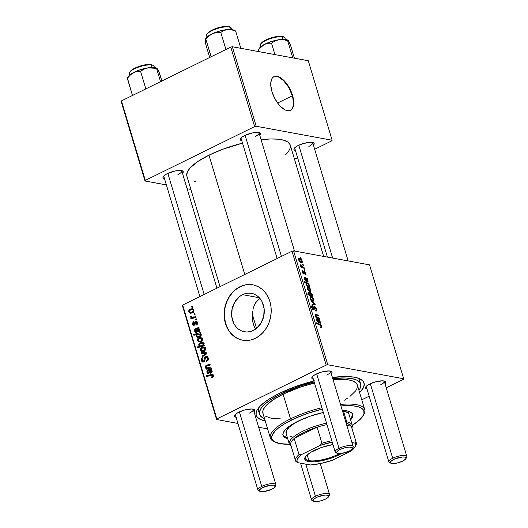 <?xml version="1.0" encoding="UTF-8"?>
<svg xmlns="http://www.w3.org/2000/svg" width="528" height="528" viewBox="0 0 528 528"><rect width="100%" height="100%" fill="white"/><g stroke="black" fill="none" stroke-linecap="round" stroke-linejoin="round"><path stroke-width="0.79" d="M253.295 330.462A19.549 16.223 100.4 0 1 244.385 331.782A19.549 16.223 100.4 0 1 231.614 314.978A19.549 16.223 100.4 0 1 242.557 294.657L259.327 297.752L242.557 294.657L245.672 293.522L248.873 293.113L252.041 293.456L255.044 294.532L257.776 296.294L260.132 298.69L262.02 301.613L264.112 308.596L263.743 316.186L260.971 323.222L256.205 328.634L253.295 330.462L250.18 331.597L246.979 332.006L243.817 331.663L240.808 330.587L238.075 328.825L235.719 326.429L233.838 323.506L231.739 316.523L232.109 308.933L234.887 301.897L239.646 296.485L242.557 294.657A19.549 16.223 100.4 0 1 251.467 293.337A19.549 16.223 100.4 0 1 264.244 310.141A19.549 16.223 100.4 0 1 253.295 330.462M252.575 315.117A19.549 16.223 -79.6 0 0 255.671 329.03L254.074 326.04L252.82 321.862L252.635 312.411L252.575 315.117L256.549 328.357L252.575 315.117M252.76 311.091L252.635 312.411L252.76 311.091M253.209 308.53L252.952 309.797L253.209 308.53M254.423 304.953L253.546 307.289L255.611 302.808L254.423 304.953M257.11 300.907L255.611 302.808L258.892 299.317L257.11 300.907M260.027 298.558L258.892 299.317L260.027 298.558M252.905 284.843A28.156 23.371 -79.6 0 0 240.194 286.777L239.936 286.724A28.156 23.371 100.4 0 1 252.773 284.823A28.156 23.371 100.4 0 1 271.174 309.025A28.156 23.371 100.4 0 1 255.407 338.296L259.598 335.669L263.327 332.145L266.455 327.868L268.864 323.004L270.455 317.737L271.174 312.266L270.989 306.808L269.907 301.567L267.967 296.743L265.254 292.532L261.862 289.087L257.921 286.539L253.592 284.988L249.031 284.5L244.418 285.087L239.936 286.724L235.745 289.357L232.016 292.882L228.881 297.152L226.479 302.023L224.882 307.289L224.162 312.761L224.354 318.219L225.436 323.459L227.37 328.277L230.089 332.495L233.482 335.94L237.415 338.488L241.751 340.032L246.305 340.527L250.919 339.94L255.407 338.296A28.156 23.371 100.4 0 1 242.57 340.204A28.156 23.371 100.4 0 1 224.169 316.001A28.156 23.371 100.4 0 1 239.936 286.724L240.194 286.777A28.156 23.371 -79.6 0 0 224.42 315.975A28.156 23.371 -79.6 0 0 242.708 340.23M241.791 140.705A10.56 3.095 -16.7 0 1 240.478 138.626A10.56 3.095 -16.7 0 1 244.583 135.584L241.837 137.234L240.385 138.798L240.458 140.032L242.035 140.758M164.525 178.748A10.56 3.095 -16.7 0 1 163.205 176.669A10.56 3.095 -16.7 0 1 167.31 173.626L164.564 175.276L163.112 176.84L163.185 178.075L164.769 178.801M295.462 150.592A10.56 3.095 -16.7 0 1 294.149 148.52A10.56 3.095 -16.7 0 1 298.254 145.471L295.502 147.127L294.056 148.685L294.129 149.926L295.706 150.645M236.082 417.265A10.56 3.095 -16.7 0 1 234.762 415.186A10.56 3.095 -16.7 0 1 238.874 412.144L236.122 413.794L234.67 415.358L234.742 416.592L236.326 417.311M313.355 379.223A10.56 3.095 -16.7 0 1 312.035 377.144A10.56 3.095 -16.7 0 1 316.14 374.101L313.394 375.751L311.942 377.315L312.015 378.55L313.599 379.269M367.019 389.11A10.56 3.095 -16.7 0 1 365.706 387.037A10.56 3.095 -16.7 0 1 369.811 383.988L367.066 385.638L365.614 387.202L365.686 388.443L367.264 389.162M259.459 490.987A9.385 2.752 -16.7 0 1 257.915 490.037L235.349 414.83A9.385 2.752 -16.7 0 1 235.323 414.493M336.732 452.945A9.385 2.752 -16.7 0 1 335.188 451.994L312.622 376.787A9.385 2.752 -16.7 0 1 312.596 376.451M390.403 462.832A9.385 2.752 -16.7 0 1 388.859 461.888L366.293 386.681A9.385 2.752 -16.7 0 1 366.26 386.338M259.565 414.302A52.793 15.47 -16.7 0 1 281.173 393.796L280.837 392.667L281.173 393.796L270.316 399.986L264.944 404.105L261.301 408.032L259.532 411.616L259.71 414.718L261.829 417.226L264.535 418.612A52.793 15.47 -16.7 0 1 259.565 414.302L258.601 411.081A52.793 15.47 -16.7 0 1 258.779 407.669A52.793 15.47 163.3 0 0 259.38 412.599M265.234 420.948A56.318 16.507 -16.7 0 1 257.341 409.688A56.318 16.507 -16.7 0 1 279.246 393.439L271.161 397.822L264.574 402.25L259.743 406.567L256.846 410.593L255.994 414.176L257.228 417.179L260.489 419.496L265.663 421.027M242.524 143.141A53.968 15.82 163.3 0 0 208.976 155.159L244.774 274.481L208.976 155.159L197.875 161.489L190.285 167.739L187.506 171.593L186.694 175.032L187.037 176.55M323.664 256.423L290.268 145.108A53.968 15.82 163.3 0 0 261.083 139.669L270.765 138.956L278.091 139.201L283.892 140.27L287.951 142.118L290.116 144.685L290.301 147.86L288.499 151.523L285.767 154.612M294.736 148.163A9.385 2.752 -16.7 0 1 294.703 147.82M163.792 176.312A9.385 2.752 -16.7 0 1 163.766 175.976M241.065 138.27A9.385 2.752 -16.7 0 1 241.032 137.933M292.241 95.825L277.616 103.026L292.241 95.825M290.341 110.425A18.77 8.91 63.8 0 0 292.169 95.575L292.538 95.39A18.77 8.91 -116.2 0 1 290.532 110.339A18.77 8.91 -116.2 0 1 271.946 91.595L270.752 85.166L270.811 82.368L272.23 78.144L273.537 76.89L275.174 76.263L277.081 76.303L279.193 77.002L283.675 80.256L287.938 85.523L289.78 88.671L292.538 95.39L293.726 101.825L293.667 104.623L292.248 108.841L290.948 110.101L289.304 110.722L287.397 110.682L285.292 109.982L280.81 106.735L278.606 104.306L274.699 98.32L271.946 91.595A18.77 8.91 -116.2 0 1 273.946 76.652A18.77 8.91 -116.2 0 1 292.538 95.39L292.169 95.575A18.77 8.91 63.8 0 0 273.768 76.751M182.411 305.62L216.572 419.503L237.937 423.443L216.572 419.503L216.856 418.928L182.688 305.045L292.017 251.216L326.185 365.105L216.856 418.928L326.185 365.105L327.756 364.769L403.696 378.761L369.527 264.871L293.588 250.879L327.756 364.769L403.696 378.761L403.412 379.335L386.225 387.796L403.412 379.335L403.696 378.761L369.527 264.871L293.588 250.879L292.017 251.216L293.588 250.879L327.756 364.769L326.185 365.105L292.017 251.216L182.688 305.045L216.856 418.928L216.572 419.503L182.411 305.62L182.688 305.045L182.411 305.62M258.68 427.264L267.623 428.914L258.68 427.264M369.151 396.205L361.786 399.828L369.151 396.205M302.782 270.659L302.227 270.937L302.782 270.659L302.326 272.257L303.745 274.065L304.385 272.217L303.785 272.514L304.623 272.105L305.435 273.227L304.953 274.197L305.303 275.002C306.002 275.081 306.181 274.527 305.857 273.339L305.62 275.002L304.953 274.197L305.507 273.524L304.742 272.144L304.174 273.907L303.343 273.887L302.234 271.92L302.59 270.653L303.244 273.174L303.706 273.227L304.273 271.306L305.857 273.339L304.352 271.319L303.442 273.273L302.742 272.369L302.782 270.659L302.438 270.699M304.689 277.451L304.267 277.655L304.689 277.451L304.352 279.015L305.976 281.305L305.804 280.54L305.316 280.777L305.804 280.54L304.781 279.16L304.451 279.319L304.973 278.256L305.395 278.441L307.58 282.064L308.108 280.843L307.685 281.054L308.108 280.843L306.913 279.332L307.56 279.2L307.316 278.395L306.319 278.883L307.316 278.395L307.56 279.2L307.171 279.206L308.18 281.134L307.751 282.077L306.59 281.292L305.29 278.381L304.676 278.639L305.804 280.54L305.976 281.305L305.356 280.817L304.214 278.401L304.603 277.438L307.316 278.395L304.425 277.477M308.081 287.14C307.276 286.955 307.006 287.483 307.263 288.71C308.029 290.479 308.972 291.43 310.088 291.568C310.86 291.707 311.111 291.166 310.84 289.951C310.088 288.229 309.164 287.291 308.081 287.14L307.184 287.582L308.081 287.14L308.807 287.397L310.616 289.37L310.972 290.71L310.325 291.588L308.953 291.08L307.791 289.872L307.131 287.938L307.421 287.219L308.081 287.14L307.487 287.186M321.242 327.763L321.776 326.41L321.295 326.647L321.776 326.41L321.75 327.677L320.813 327.624L320.522 326.825L321.295 326.588L320.872 325.585L316.622 323.591L316.384 322.799L320.984 325.01L321.776 326.41L319.961 324.337L316.384 322.799L316.622 323.591L320.08 325.076L321.235 326.264L320.932 326.971L320.522 326.825L320.813 327.624L321.664 327.736M309.5 292.017L308.563 292.479L309.5 292.017C308.755 291.793 308.464 292.215 308.629 293.271L309.421 294.637L308.682 294.994L309.421 294.637L307.705 293.885L307.943 294.677L312.833 296.782L311.975 295.799L311.315 296.129L311.975 295.799L312.833 296.782L307.943 294.677L307.705 293.885L309.421 294.637L308.537 292.776L308.722 292.149L309.388 291.997L311.533 293.344L312.299 295.416L311.975 295.799L312.233 294.604L309.5 292.017L308.86 292.05M310.913 300.696L314.932 303.785L315.223 304.742L312.167 304.887L311.936 304.102L314.536 304.062L311.164 301.541L310.913 300.696L311.164 301.541L314.536 304.062L311.936 304.102L312.167 304.887L315.223 304.742L314.932 303.785L314.47 304.016L314.932 303.785L310.913 300.696M314.523 306.412L313.711 307.666L313.645 308.926L312.754 309.428L313.335 309.144L312.305 307.732L311.876 307.936L312.794 306.464L312.517 305.672L311.652 306.095L312.418 305.646C311.626 305.6 311.408 306.253 311.771 307.606L313.599 309.929L314.312 309.23L313.19 309.778L314.312 309.23L314.358 308.345L313.678 308.682L314.358 308.345L314.47 307.329L313.711 307.705L314.8 307.204L316.015 308.867L316.048 310.193L315.44 310.273L315.731 311.065L316.417 311.018L316.556 309.012L314.523 306.412L313.797 306.775L314.959 306.577L316.556 309.012L316.767 310.398L316.285 311.065L315.731 311.065L315.44 310.273L316.114 310.101L316.12 309.263L314.978 307.263L314.47 307.329L313.988 309.883L313.071 309.705L312.081 308.425L311.777 305.864L312.517 305.672L312.794 306.464L312.286 306.583L312.233 307.454L313.335 309.144L313.81 306.735L314.523 306.412L314.068 306.451M300.326 257.116L301.257 258.199L300.564 257.915L300.326 257.116L300.564 257.915L301.257 258.199L300.326 257.116M310.952 296.71C310.147 296.531 309.877 297.053 310.134 298.28C310.9 300.049 311.843 301.006 312.959 301.138C313.731 301.277 313.982 300.742 313.711 299.521C312.959 297.805 312.041 296.868 310.952 296.71L310.055 297.152L310.952 296.71L311.678 296.967L313.487 298.94L313.843 300.287L313.196 301.165L311.824 300.65L310.662 299.449L310.002 297.508L310.292 296.795L310.952 296.71L310.358 296.756M317.057 318.668L316.635 318.879L317.057 318.668L316.714 320.232L318.344 322.522L318.166 321.757L317.684 321.994L318.166 321.757L317.15 320.377L316.82 320.536L317.341 319.473L317.764 319.658L319.948 323.281L320.47 322.06L320.047 322.271L320.47 322.06L319.282 320.549L319.922 320.417L319.684 319.612L318.688 320.1L319.684 319.612L319.922 320.417L319.539 320.423L320.575 322.621L320.12 323.294L318.952 322.509L317.651 319.598L317.044 319.856L318.166 321.757L318.344 322.522L317.717 322.034L316.576 319.618L316.965 318.661L319.684 319.612L316.793 318.701M315.612 314.048L315.104 314.299L315.612 314.048L315.163 315.051L316.259 316.787L315.803 317.011L316.259 316.787L315.665 316.536L315.902 317.328L319.453 318.853L319.216 318.061L317.566 317.354L316.82 317.717L317.566 317.354L319.216 318.061L319.453 318.853L315.902 317.328L315.665 316.536L316.259 316.787L315.203 315.176L315.335 314.054L318.364 315.229L318.602 316.021L315.724 314.853L316.015 316.14L317.051 317.097L315.645 315.374L315.863 314.846L318.602 316.021L318.364 315.229L315.275 314.081M308.873 283.582L309.111 284.374L308.616 284.156L309.573 286.374L309.052 286.803L307.93 286.539L306.148 284.79L306.095 283.107L304.227 282.275L303.989 281.483L308.873 283.582L303.989 281.483L304.227 282.275L306.095 283.107L305.917 284.236L308.629 286.777L309.289 286.737L309.527 285.582L308.616 284.156L309.111 284.374L308.873 283.582L308.035 283.998L308.873 283.582M299.435 258.324C298.637 258.146 298.36 258.667 298.617 259.895C299.383 261.664 300.326 262.621 301.448 262.753C302.214 262.898 302.465 262.357 302.194 261.136C301.442 259.42 300.524 258.482 299.435 258.324L298.538 258.766L299.435 258.324L300.161 258.581L301.97 260.555L302.326 261.901L301.679 262.779L300.307 262.264L299.145 261.063L298.485 259.123L298.782 258.41L299.435 258.324L298.841 258.37M302.491 264.343L303.191 264.647L303.428 265.426L302.735 265.148L302.491 264.343L302.735 265.148L303.428 265.426L303.191 264.647L302.663 264.904L303.191 264.647L302.491 264.343M302.663 267.023L304.095 267.656L304.333 268.448L300.782 266.924L300.544 266.132L301.277 266.455L300.122 264.541L301.409 266.264L302.663 267.023L300.122 264.541L301.277 266.455L300.544 266.132L300.782 266.924L304.333 268.448L304.095 267.656L303.349 268.026L304.095 267.656L302.663 267.023L301.891 267.399L302.663 267.023M304.075 269.617L304.775 269.92L305.006 270.699L304.313 270.422L304.075 269.617L304.313 270.422L305.006 270.699L304.775 269.92L304.24 270.178L304.775 269.92L304.075 269.617M196.423 318.912L195.439 319.183L195.677 319.981L196.654 319.691L196.423 318.912L195.439 319.183L195.677 319.981L196.654 319.691L196.423 318.912M194.839 313.639L193.855 313.909L194.099 314.708L195.076 314.417L194.839 313.639L193.855 313.909L194.099 314.708L195.076 314.417L194.839 313.639M194 324.476L194.951 324.647L193.103 323.974L193.723 322.483L193.406 321.743L192.502 324.225L193.347 324.383L192.502 324.225L193.545 325.334L194.337 325.202L195.895 321.862L197.617 322.661L196.924 322.529L196.086 324.232L197.168 324.43L196.086 324.232L196.403 324.971L197.366 324.166L197.472 322.106L196.218 320.971L195.004 321.658L194.192 324.364L193.453 324.456L193.103 323.974L193.723 322.483L193.406 321.743L192.383 323.506L192.977 325.043L194.337 325.202L195.089 324.383L195.532 322.225L196.231 321.79L196.99 322.826L196.086 324.232L196.489 324.931C197.498 324.37 197.848 323.486 197.525 322.278L196.35 320.991L195.611 321.103L194.872 321.922L194.363 324.205L193.651 324.529L194.885 324.753M200.759 333.366L200.521 332.574L193.651 334.495L193.888 335.287L196.508 334.594L196.046 335.564L196.363 336.699L197.221 337.247L198.726 337.26L200.33 336.534L201.155 335.498L201.122 334.323L200.059 333.551L200.759 333.366L200.521 332.574L193.651 334.495L193.888 335.287L196.508 334.594L196.099 336.204L197.426 337.293L199.716 336.904L201.201 334.521L200.059 333.551L200.759 333.366M203.485 361.165L204.468 361.35L202.178 360.327L203.075 358.235L202.627 357.548C201.478 358.235 201.076 359.278 201.412 360.67L202.415 360.855L201.412 360.67L202.732 362.109L203.762 361.931L204.917 360.347L205.405 357.766L205.913 357.284L208.349 358.439L207.458 358.274L207.319 359.951L208.151 360.103L207.319 359.951L206.633 360.525L207.682 360.716L206.422 360.617L207.557 360.829L206.422 360.617L206.732 361.363C208.131 360.703 208.633 359.568 208.23 357.951L207.22 356.539L205.326 356.697L204.455 357.799L203.947 360.69L203.062 361.264L202.085 359.74L203.075 358.235L202.772 357.482L202.27 357.773L201.452 358.835L201.307 360.228L202.006 361.733L203.029 362.135L204.501 361.304L205.63 357.476L206.659 357.238L207.458 358.274L207.425 359.766L206.422 360.617L206.732 361.363L208.184 360.037L208.23 357.951L206.719 356.354L205.616 356.532L204.25 358.908L203.98 360.591L202.976 361.258L204.336 361.508M205.385 348.46L203.815 347.081L201.062 347.893L200.231 349.826L201.472 351.549L204.23 351.153L205.471 349.312L205.385 348.46L203.861 347.094L201.736 347.457C200.587 347.985 200.112 348.916 200.317 350.249L201.828 351.641L204.059 351.245C205.174 350.698 205.61 349.767 205.385 348.46M210.863 367.052L207.464 367.897L206.006 366.98L206.402 366.089L210.25 365.013L210.012 364.221L206.144 365.303L205.28 366.498L205.57 367.462L206.705 368.214L205.867 368.452L206.105 369.244L211.101 367.844L210.863 367.052L207.016 367.864L206.006 366.98L206.402 366.089L210.25 365.013L210.012 364.221L206.144 365.303L205.346 367.019L206.705 368.214L205.867 368.452L206.105 369.244L211.101 367.844L210.863 367.052M212.48 377.593L213.556 376.022L213.299 374.979L212.48 374.299L206.045 375.811L206.283 376.603L212.243 375.144L212.725 376.035L211.55 377.071L211.867 377.81L212.48 377.593L213.451 375.349L212.375 374.279L206.045 375.811L206.283 376.603L212.091 375.104L212.678 375.672L211.55 377.071L211.867 377.81L212.48 377.593M208.811 372.781L207.511 371.983L207.913 370.643L208.507 370.478L209.332 370.63L208.507 370.478L209.075 371.719L209.9 371.87L209.075 371.719L210.335 373.21L211.207 373.065L212.144 370.999L211.009 369.778L211.57 369.409L211.332 368.603L207.484 369.943L206.818 371.877L207.544 373.276L208.963 373.606L208.811 372.781L208.012 372.682L207.431 371.606L207.629 370.867L208.507 370.478L209.86 373.006L210.863 373.19L211.886 372.511L212.21 371.303L211.009 369.778L211.57 369.409L211.332 368.603L207.616 369.871L206.897 372.2L208.25 373.593L208.963 373.606L208.811 372.781L208.309 372.788M204.27 345.081L203.366 345.325L203.98 344.025L203.247 342.698L200.759 342.593L199.643 343.174L198.779 344.447L198.964 345.589L199.775 346.243L197.373 346.903L197.611 347.695L204.481 345.767L204.27 345.081L203.366 345.325L203.907 343.543L202.541 342.421L200.264 342.797L198.812 345.239L199.775 346.243L197.373 346.903L197.611 347.695L204.481 345.767L204.27 345.081M206.58 352.777L201.122 352.612L201.373 353.456L205.966 353.503L202.138 356.017L202.376 356.803L206.87 353.734L206.58 352.777L201.122 352.612L201.373 353.456L205.966 353.503L202.138 356.017L202.376 356.803L206.87 353.734L206.58 352.777M202.508 338.89L200.944 337.511L198.191 338.316L197.353 340.25L198.601 341.979L201.359 341.583L202.6 339.742L202.508 338.89L200.99 337.517L198.865 337.887C197.716 338.415 197.241 339.346 197.439 340.679L198.957 342.071L201.188 341.675C202.297 341.121 202.739 340.197 202.508 338.89M196.449 331.564L195.142 330.759L195.551 329.426L196.139 329.254L196.97 329.413L196.139 329.254L196.706 330.502L197.531 330.653L196.706 330.502L197.967 331.993L198.838 331.848L199.782 329.782L198.64 328.561L199.208 328.192L198.964 327.386L195.248 328.654L194.41 330.33L194.832 331.657L195.664 332.323L196.601 332.389L196.449 331.564L195.221 330.977L195.472 329.465L196.139 329.254L197.228 331.538L198.145 332.013L199.525 331.294L199.822 329.934L198.64 328.561L199.208 328.192L198.964 327.386L195.248 328.654L194.535 330.983L195.881 332.376L196.601 332.389L196.449 331.564L195.947 331.571L196.469 331.67M193.868 310.075L192.298 308.695L189.545 309.507L188.714 311.441L189.955 313.163L192.72 312.767L193.961 310.926L193.868 310.075L192.344 308.708L190.219 309.071C189.07 309.599 188.595 310.53 188.8 311.863L190.318 313.262L192.548 312.86C193.657 312.312 194.093 311.381 193.868 310.075M195.743 316.648L192.344 317.42L191.36 317.13L191.189 316.351L190.357 316.404L190.318 316.873L191.783 317.764L190.747 318.047L190.984 318.839L195.98 317.44L195.743 316.648L191.968 317.394L191.189 316.351L190.357 316.404L190.344 317.018L191.783 317.764L190.747 318.047L190.984 318.839L195.98 317.44L195.743 316.648M192.667 306.405L191.69 306.682L191.928 307.481L192.905 307.19L192.667 306.405L191.69 306.682L191.928 307.481L192.905 307.19L192.667 306.405M359.918 382.437A52.793 15.47 163.3 0 0 357.707 377.989A52.793 15.47 -16.7 0 1 359.733 380.741L360.697 383.948A52.793 15.47 -16.7 0 1 358.928 390.291L360.089 388.39L360.888 385.031L359.733 382.213L356.677 380.041L351.826 378.609L345.378 377.962L332.752 378.569A52.793 15.47 -16.7 0 1 360.703 383.962M121.163 101.482L145.015 180.985L166.373 184.925L145.015 180.985L145.299 180.411L121.447 100.907L230.776 47.084L254.628 126.588L145.299 180.411L254.628 126.588L256.199 126.251L332.132 140.243L308.279 60.74L232.346 46.748L256.199 126.251L332.132 140.243L331.855 140.818L314.668 149.279L331.855 140.818L332.132 140.243L308.279 60.74L232.346 46.748L230.776 47.084L232.346 46.748L256.199 126.251L254.628 126.588L230.776 47.084L121.447 100.907L145.299 180.411L145.015 180.985L121.163 101.482L121.447 100.907L121.163 101.482M187.123 188.747L190.879 189.44L187.123 188.747M297.594 157.687L294.499 159.212L297.594 157.687M313.447 145.2L314.041 144.395L313.969 143.154L311.098 142.303L303.864 143.372L298.254 145.471A10.56 3.095 -16.7 0 1 313.401 142.745A10.56 3.095 -16.7 0 1 313.447 145.2M182.503 173.356L183.097 172.544L183.025 171.31L180.154 170.458L174.907 171.032L167.31 173.626A10.56 3.095 -16.7 0 1 182.457 170.894A10.56 3.095 -16.7 0 1 182.503 173.356M259.776 135.313L260.37 134.501L260.297 133.267L257.426 132.416L252.179 132.99L244.583 135.584A10.56 3.095 -16.7 0 1 259.73 132.851A10.56 3.095 -16.7 0 1 259.776 135.313M242.728 143.088L222.618 149.305L208.976 155.159A53.968 15.82 163.3 0 0 186.886 176.128L220.044 286.651M193.261 180.965L195.954 181.599M278.824 77.187L283.305 80.441L287.569 85.701L289.41 88.849L292.169 95.575L292.974 98.894L293.297 104.808L292.796 107.177M291.878 109.025L290.578 110.286M258.878 132.581A9.385 2.752 -16.7 0 1 259.043 132.878A9.385 2.752 -16.7 0 1 255.202 136.521A9.385 2.752 163.3 0 0 258.878 132.581M181.612 170.623A9.385 2.752 -16.7 0 1 181.771 170.92A9.385 2.752 -16.7 0 1 177.929 174.57A9.385 2.752 163.3 0 0 181.612 170.623M312.55 142.468A9.385 2.752 -16.7 0 1 312.715 142.771A9.385 2.752 -16.7 0 1 308.873 146.414A9.385 2.752 163.3 0 0 312.55 142.468M385.004 383.717L385.598 382.906L385.526 381.671L382.655 380.82L375.421 381.889L369.811 383.988A10.56 3.095 -16.7 0 1 384.958 381.262A10.56 3.095 -16.7 0 1 385.004 383.717M331.333 373.824L331.927 373.019L331.855 371.785L328.984 370.933L321.75 371.996L316.14 374.101A10.56 3.095 -16.7 0 1 331.287 371.369A10.56 3.095 -16.7 0 1 331.333 373.824M254.06 411.866L254.654 411.061L254.582 409.827L251.711 408.976L244.477 410.038L238.874 412.144A10.56 3.095 -16.7 0 1 254.014 409.411A10.56 3.095 -16.7 0 1 254.06 411.866M359.627 392.627L363.422 387.677L364.274 384.087L363.04 381.084L359.779 378.767L354.605 377.236L347.728 376.55L332.409 377.428A56.318 16.507 -16.7 0 1 360.023 378.88A56.318 16.507 -16.7 0 1 359.627 392.627M314.47 380.84L293.482 387.328L279.246 393.439A56.318 16.507 -16.7 0 1 313.883 380.985M384.107 380.985A9.385 2.752 -16.7 0 1 384.272 381.282A9.385 2.752 -16.7 0 1 380.431 384.932A9.385 2.752 163.3 0 0 384.107 380.985M330.442 371.092A9.385 2.752 -16.7 0 1 330.601 371.395A9.385 2.752 -16.7 0 1 326.759 375.038A9.385 2.752 163.3 0 0 330.442 371.092M253.169 409.134A9.385 2.752 -16.7 0 1 253.328 409.438A9.385 2.752 -16.7 0 1 249.487 413.081A9.385 2.752 163.3 0 0 253.169 409.134M244.675 285.133L240.194 286.777L236.003 289.403M232.274 292.928L229.139 297.205L226.736 302.069L225.139 307.336L224.42 312.807M224.611 318.265L225.694 323.506L227.627 328.33M230.347 332.541L233.739 335.986L237.673 338.534L242.009 340.078M212.916 377.322L211.55 377.071L212.916 377.322M213.187 377.058L212.137 376.867L213.187 377.058M213.543 375.83L212.678 375.672L213.543 375.83M207.9 376.154L206.045 375.811L207.9 376.154M212.546 375.184L213.299 374.979L212.546 375.184M213.18 374.788L211.081 374.405L213.18 374.788M207.669 372.346L206.897 372.2L207.669 372.346M209.53 370.22L207.616 369.871L209.53 370.22M210.19 370.346L211.101 370.042L208.527 369.567L211.372 369.983L210.415 370.247M211.332 369.58L209.781 369.296L211.332 369.58M211.49 369.138L210.731 368.999L211.49 369.138M210.969 372.28L210.085 372.141L209.134 370.319L210.844 370.273L211.537 371.415L210.969 372.28L209.134 370.319L210.5 370.161L212.19 371.177L211.484 371.045L210.969 372.28L211.926 372.458L210.481 372.365L211.807 372.61M207.722 368.788L205.867 368.452L207.722 368.788M208.553 368.557L206.705 368.214L208.553 368.557M208.811 368.485L208.276 368.095M206.072 367.151L205.346 367.019L206.072 367.151M207.926 365.633L206.144 365.303L207.926 365.633M208.89 365.376L206.989 365.026L208.89 365.376M210.395 368.042L208.547 367.699L210.395 368.042M209.015 368.089L208.652 367.646M208.144 367.937L208.864 368.511M199.221 347.239L197.373 346.903L199.221 347.239M201.597 346.579L199.775 346.243L201.597 346.579M202.349 346.718L201.386 345.715M199.551 345.378L198.812 345.239L199.551 345.378M202.811 343.286L200.264 342.797L202.838 343.273L203.584 342.982M204.402 345.517L203.366 345.325L204.402 345.517M203.333 343.061L202.679 343.358M201.538 346.058L202.052 346.553M203.841 343.781L204.224 343.715M202.211 345.569L201.26 345.84L203.049 346.17L200.303 345.86L199.478 345.206L200.508 343.576L202.554 343.24L203.98 344.018L203.339 343.9L202.389 345.49L204.257 345.833L202.389 345.49L204.013 345.899L200.125 345.814L199.531 345.338L199.511 344.533L200.884 343.418L202.798 343.312L203.32 344.546L202.211 345.569M203.32 351.536L203.003 351.034M201.128 350.401L200.317 350.249L201.128 350.401M204.158 348.011L201.736 347.457L204.937 347.675M205.339 347.576L204.138 348.025M202.99 351.014L203.504 351.714M203.755 350.5L201.894 350.83L200.911 349.991L201.967 348.236L203.808 347.945L205.465 348.869L204.791 348.744L203.755 350.5L204.831 350.698L201.788 350.81L200.996 350.203L200.99 349.147L202.349 348.077L204.27 348.11L204.818 349.312L203.755 350.5M203.234 356.222L202.138 356.017L203.234 356.222M205.682 354.539L204.62 354.347L205.682 354.539M206.851 353.668L205.966 353.503L206.851 353.668M203.815 353.503L203.696 353.087L201.122 352.612L206.699 353.179L203.696 353.087L203.815 353.503M205.913 357.284L206.494 357.192M204.791 360.743L203.98 360.591L204.791 360.743M205.115 359.066L204.25 358.908L205.115 359.066M207.682 356.915L205.616 356.532L207.682 356.915M207.9 357.172L207.385 357.634M204.052 361.35L204.323 361.904M200.449 341.966L200.132 341.464M198.257 340.831L197.439 340.679L198.257 340.831M201.287 338.441L198.865 337.887L202.066 338.105M202.468 338.006L201.267 338.448M200.119 341.444L200.633 342.144M200.884 340.93L199.023 341.26L198.04 340.421L199.096 338.666L200.937 338.375L202.594 339.293L201.92 339.174L200.884 340.93L201.96 341.128L198.554 341.088L198.119 339.57L199.478 338.507L201.399 338.534L201.947 339.742L200.884 340.93M198.964 337.201L198.686 336.725M197.155 336.402L196.099 336.204L197.155 336.402M197.069 334.699L196.508 334.594L197.069 334.699M195.551 334.844L193.651 334.495L195.551 334.844M199.835 333.96L200.567 333.755L199.835 333.96M198.673 336.679L199.122 337.359M199.333 336.191L197.465 336.501L196.673 335.867L197.611 334.33L201.043 334.184L199.683 333.934L201.241 334.686L200.534 334.554L200.422 335.313L201.168 335.452L200.422 335.313L199.531 336.098L200.62 336.296L199.333 336.191L200.501 336.402L197.353 336.475L196.706 335.247L197.861 334.217L199.94 334L200.541 335.042L199.333 336.191M195.301 331.122L194.535 330.983L195.301 331.122M197.162 329.003L195.248 328.654L197.162 329.003M197.822 329.129L198.733 328.825L196.159 328.35L199.01 328.766L198.046 329.03M198.964 328.363L197.419 328.079L198.964 328.363M199.122 327.921L198.363 327.782L199.122 327.921M198.601 331.063L197.716 330.924L196.772 329.102L198.475 329.056L199.168 330.191L198.601 331.063L196.772 329.102L198.132 328.944L199.822 329.954L199.115 329.828L198.601 331.063L199.558 331.241L198.112 331.148L199.439 331.393M195.895 321.862L197.432 322.007M195.103 324.344L194.357 324.205L195.103 324.344M195.274 323.486L194.588 323.354L195.274 323.486M195.644 322.06L194.872 321.922L195.644 322.06M197.043 321.367L195.611 321.103L197.043 321.367M191.803 313.157L191.486 312.649M189.618 312.015L188.8 311.863L189.618 312.015M192.641 309.626L190.219 309.071L193.42 309.289M193.822 309.19L192.621 309.639M191.473 312.629L191.987 313.328M192.238 312.114L190.377 312.444L189.394 311.606L190.456 309.857L192.291 309.56L193.954 310.484L193.274 310.358L192.238 312.114L193.314 312.312L190.278 312.424L189.479 311.817L189.473 310.761L190.832 309.692L192.753 309.725L193.301 310.926L192.238 312.114M194.984 314.12L193.855 313.909L194.984 314.12M192.595 318.391L190.747 318.047L192.595 318.391M193.618 318.1L191.783 317.764L193.618 318.1L192.951 317.572M191.393 317.711L191.783 317.764M191.512 317.236L190.344 317.018L191.512 317.236M191.136 316.549L190.357 316.404L191.136 316.549M193.763 316.826L193.703 317.183M195.65 317.533L193.736 317.183L195.65 317.533M192.918 317.493L193.941 318.186M196.568 319.394L195.439 319.183L196.568 319.394M192.812 306.893L191.69 306.682L192.812 306.893M316.556 309.012L316.114 309.236L316.556 309.012M316.048 310.193L315.592 310.306M314.47 307.329L314.8 307.204M313.599 309.929L313.955 309.903M312.418 305.646L311.989 305.692M311.606 306.874L312.688 306.438M312.134 304.775L313.619 304.042L312.134 304.775M312.932 304.854L314.536 304.062L312.932 304.854M312.959 301.138L313.487 301.099M313.711 299.521L313.355 299.693L313.711 299.521M312.107 300.828L313.124 300.326L310.22 298.551L311.19 297.495L313.295 299.442L311.929 300.716L313.236 300.247L313.335 299.574L312.589 298.313L311.19 297.495M312.622 296.089L311.969 296.413L312.622 296.089M311.89 294.776L312.233 294.604L311.89 294.776M308.596 293.159L309.745 292.796L309.118 292.981L309.223 293.878L311.15 295.383L309.751 295.456L310.471 295.099L308.821 293.746L309.745 292.796L311.843 294.598L310.424 295.746L311.276 295.416M319.216 324.707L319.961 324.337L319.216 324.707M319.948 323.281L320.311 323.255M316.556 319.466L317.704 318.905L316.556 319.466M317.81 319.75L318.602 319.361L317.81 319.75M318.496 320.001L319.275 319.618L318.496 320.001M319.209 322.832L320.027 322.344L319.843 321.374L318.212 319.862L319.988 321.743L319.156 322.773L319.711 322.502L317.922 320.008L319.711 322.502M319.216 318.061L318.47 318.43L319.216 318.061M315.104 314.813L316.213 314.272L315.104 314.813M317.632 315.592L318.364 315.229L317.632 315.592M315.645 315.374L315.863 314.846M310.088 291.568L310.616 291.529M310.84 289.951L310.484 290.123L310.84 289.951M309.804 290.776L307.349 288.981L308.312 287.918L310.424 289.865L309.058 291.146L310.424 290.591L309.995 289.054L308.854 288.11L307.751 288.017L308.392 289.978L310.259 290.75L309.236 291.251M307.157 288.288L308.312 287.918M309.012 285.833L309.527 285.582L309.012 285.833M305.837 283.826L306.88 283.483L306.28 283.78L306.491 284.658L308.293 285.971L305.983 284.427L306.88 283.483L308.365 284.269L309.019 285.826L307.567 286.328L308.431 286.004M307.58 282.064L307.943 282.031M304.194 278.249L305.336 277.688L304.194 278.249M305.441 278.533L306.24 278.144L305.441 278.533M306.134 278.784L306.907 278.401L306.134 278.784M305.844 278.645L307.619 280.52L306.794 281.556L307.342 281.279L306.253 279.642L305.917 279.807L306.253 279.642L305.844 278.645L306.682 280.685L307.534 281.272L307.283 279.8L305.844 278.645M306.847 281.609L307.342 281.279M304.999 274.336L305.323 274.177L304.953 274.197M302.207 271.788L303.079 271.451M302.412 272.534L302.742 272.369L302.412 272.534M302.96 273.511L303.442 273.273L302.96 273.511M304.352 271.319L303.877 271.603M305.303 275.002L305.732 274.969M301.448 262.753L301.97 262.713M302.194 261.136L301.838 261.307L302.194 261.136M301.158 261.967L298.703 260.165L299.673 259.109L301.778 261.056L300.412 262.337L301.778 261.782L301.211 260.073L299.363 259.09L298.98 259.743L299.462 260.839L301.613 261.934M298.518 259.472L299.673 259.109M300.722 266.726L301.277 266.455L300.722 266.726M300.214 265.201L300.729 264.95L300.214 265.201M300.379 265.498L300.742 265.32L300.379 265.498M310.035 297.858L310.721 297.521L310.979 299.224L312.675 300.353M310.715 295.871L311.777 295.324L311.843 294.598L311.124 293.535L309.745 292.796M309.019 285.826L308.563 284.46L306.88 283.483M282.922 434.815A36.373 10.659 163.3 0 0 287.397 437.666L284.269 436.306L282.81 434.584M287.72 438.742A36.373 10.659 -16.7 0 1 283.034 435.369A36.373 10.659 -16.7 0 1 297.924 421.245L310.431 416.11L323.334 412.48A36.373 10.659 -16.7 0 0 297.924 421.245L288.446 426.934L285.325 429.719L283.457 432.32L282.902 434.63L283.701 436.577L287.72 438.742M274.613 441.877A49.276 14.441 -16.7 0 1 270.349 438.002A49.276 14.441 -16.7 0 1 290.519 418.862L291.482 420.057A48.101 14.098 -16.7 0 1 322.318 409.114L308.029 413.272L295.337 418.249L284.579 423.799L278.956 427.581L274.831 431.264L271.768 436.293L271.933 439.118L273.86 441.401L279.886 443.619L289.37 444.22A48.101 14.098 -16.7 0 1 275.26 442.213A48.101 14.098 -16.7 0 1 291.482 420.057L290.519 418.862A49.276 14.441 -16.7 0 1 321.895 407.702A49.276 14.441 163.3 0 0 290.519 418.862L283.107 394.152L290.519 418.862A49.276 14.441 163.3 0 0 273.893 441.56L275.26 442.213M362.967 415.899A48.101 14.098 -16.7 0 1 352.288 425.344L359.047 420.387L362.366 416.81L363.97 413.543L363.812 410.718L363.066 409.497L360.274 407.524L355.859 406.217L349.978 405.629L340.963 405.926A48.101 14.098 -16.7 0 1 362.967 415.899L363.746 414.605A49.276 14.441 163.3 0 0 340.52 404.455A49.276 14.441 -16.7 0 1 364.742 409.682A49.276 14.441 -16.7 0 1 363.323 415.265M357.331 384.971A49.276 14.441 163.3 0 0 333.109 379.744L343.028 379.368L349.048 379.975L353.575 381.315L356.426 383.341L357.337 384.985L364.742 409.682M314.483 382.991A49.276 14.441 163.3 0 0 283.107 394.152L300.056 387.202L314.483 382.991M281.173 393.796A52.793 15.47 -16.7 0 1 314.18 381.988L299.336 386.344L281.173 393.796M289.304 444.028A32.848 9.629 -16.7 0 1 326.542 423.172A32.848 9.629 163.3 0 0 296.597 434.722A32.848 9.629 163.3 0 0 291.166 446.134A32.848 9.629 -16.7 0 1 289.304 444.028L286.077 433.277A32.848 9.629 -16.7 0 1 299.528 420.526A32.848 9.629 -16.7 0 1 302.029 419.344M342.454 410.909A32.848 9.629 -16.7 0 1 349.015 414.401L347.602 412.586L343.49 411.074L346.711 421.813L346.157 423.232L346.711 421.813A32.848 9.629 -16.7 0 1 352.235 425.146A32.848 9.629 -16.7 0 1 351.846 427.924A32.848 9.629 163.3 0 0 346.711 421.813L343.49 411.074L342.454 410.909M280.744 418.909L271.22 418.288L265.049 416.018M263.842 414.929L263.076 413.681L262.904 410.784L263.505 409.16L266.039 405.636L272.976 399.927L283.107 394.152A49.276 14.441 163.3 0 0 262.937 413.292L270.349 438.002M357.509 385.968L356.763 389.11L355.714 390.826L349.998 396.403M347.292 398.336L344.236 400.277M342.151 410.329L348.407 411.206L352.037 413.259L352.605 414.183L352.73 416.321L350.414 420.116M350.09 419.047L351.965 416.447L352.499 413.945A36.373 10.659 163.3 0 1 350.328 418.783M291.608 436.616L289.964 436.227M286.176 433.541L286.46 430.525L289.43 426.934L294.815 423.08L302.161 419.285M342.283 410.335A36.373 10.659 -16.7 0 1 352.704 414.467A36.373 10.659 -16.7 0 1 350.651 419.859M235.349 30.835L233.792 30.089A15.484 4.541 163.3 0 0 232.993 29.792L235.646 31.079L240.775 48.18L235.646 31.079L231.911 29.575L227.555 29.542L231.554 29.812L235.646 31.079L231.554 29.812L227.555 29.542L220.117 30.928L212.665 33.581L216.691 32.452L220.777 32.386L223.898 30.499L227.555 29.542A15.484 4.541 163.3 0 0 212.665 33.581L207.2 36.788L205.709 38.333L205.187 39.699L205.385 38.907L205.867 39.158L209.015 35.93L212.665 33.581A15.484 4.541 163.3 0 0 205.557 38.557L205.306 38.986M227.627 26.506L228.961 26.737A0.706 0.614 105.7 0 1 229.746 27.119A12.903 3.782 -16.7 0 1 231.376 28.809M206.587 35.198A12.903 3.782 -16.7 0 1 216.058 28.974A12.903 3.782 -16.7 0 1 229.746 27.119L230.446 29.449L229.746 27.119A12.903 3.782 163.3 0 0 215.266 29.264A12.903 3.782 163.3 0 0 206.62 35.713C205.293 34.709 207.794 32.525 214.137 29.172C219.846 26.855 224.915 26.037 229.343 26.704A0.706 0.614 -74.3 0 1 229.746 27.119A12.903 3.782 163.3 0 1 231.343 28.294L229.343 26.704M225.905 49.48L220.777 32.386L225.905 49.48M212.012 56.318L211.002 56.258L205.867 39.158L211.088 56.773L211.002 56.258L212.012 56.318M205.24 39.145L205.828 44.623L209.682 57.473L205.828 44.623L205.313 40.28M233.845 30.116L232.993 29.792A15.484 4.541 163.3 0 0 227.555 29.542L223.898 30.499L220.777 32.386L216.691 32.452L212.665 33.581L209.015 35.93L205.867 39.158L205.379 38.907M207.464 33.469L209.497 31.614M211.075 30.657L215.048 28.855M217.285 28.076L225.951 26.466M228.961 26.737A12.203 3.577 163.3 0 0 216.539 28.321A12.203 3.577 163.3 0 0 207.161 34.023M157.007 68.363L156.526 68.132A15.484 4.541 163.3 0 0 154.262 67.564L146.098 68.198L138.402 70.389L131.617 73.735L127.42 78.052L132.469 95.482L127.34 78.395L130.073 75.088L135.069 71.894L140.56 71.313L145.695 88.414L146.408 88.618L145.695 88.414L140.56 71.313L143.986 69.128L147.965 67.868L152.288 67.835L156.691 68.812L160.545 81.662L156.691 68.812L156.915 68.343L157.483 68.911L158.981 71.96L161.872 81.008L159.588 73.392L157.905 69.656L157.027 68.429L154.262 67.564L156.691 68.812L157.146 68.468L157.681 69.465M148.903 64.502L150.539 64.568A0.706 0.554 96.3 0 1 151.252 64.937A12.903 3.782 -16.7 0 1 154.097 66.891M129.32 73.201A12.903 3.782 -16.7 0 1 137.815 67.373A12.903 3.782 -16.7 0 1 151.252 64.937L152.018 67.485L151.252 64.937A12.903 3.782 163.3 0 0 136.99 67.696A12.903 3.782 163.3 0 0 129.347 73.755C128.502 73.352 129.538 71.914 132.455 69.439L140.395 65.974C142.758 65.023 146.23 64.541 150.81 64.515A0.706 0.554 -83.7 0 1 151.252 64.937A12.903 3.782 163.3 0 1 154.07 66.337C154.638 65.974 153.556 65.366 150.81 64.515M145.695 88.414L145.055 89.285L145.695 88.414M127.439 78.012L128.291 76.6A15.484 4.541 163.3 0 1 133.294 72.659L136.884 71.445L140.56 71.313L143.986 69.128L147.965 67.868A15.484 4.541 163.3 0 0 133.294 72.659L129.631 75.082L128.284 76.606M130.271 71.405L131.135 70.495M132.403 69.538L135.927 67.657M138.046 66.792L146.989 64.621M150.539 64.568A12.203 3.577 163.3 0 0 138.29 66.706A12.203 3.577 163.3 0 0 129.895 72.065M154.499 68.224L156.691 68.812L154.262 67.564A15.484 4.541 163.3 0 0 147.965 67.868L154.499 68.224M292.763 57.757L287.628 40.656L288.09 40.319L290.532 45.243L294.413 58.186L290.532 45.243L288.42 40.755L287.272 39.89L285.199 39.415L278.909 39.712L283.232 39.686L287.628 40.656L292.763 57.757M260.258 45.052A12.903 3.782 -16.7 0 1 268.759 39.217A12.903 3.782 -16.7 0 1 282.196 36.782A0.706 0.554 -83.7 0 0 281.761 36.359A0.706 0.554 96.3 0 1 282.196 36.782A12.903 3.782 163.3 0 0 267.927 39.541A12.903 3.782 163.3 0 0 260.291 45.599C259.446 45.197 260.476 43.758 263.393 41.283L271.339 37.818C273.702 36.874 277.174 36.386 281.754 36.359C283.879 36.736 284.962 37.343 285.014 38.188A12.903 3.782 163.3 0 0 282.196 36.782L282.962 39.329L282.196 36.782A12.903 3.782 -16.7 0 1 285.041 38.735M279.847 36.346L281.483 36.419A12.203 3.577 163.3 0 0 269.227 38.551A12.203 3.577 163.3 0 0 260.832 43.91M287.951 40.214L287.463 39.976A15.484 4.541 163.3 0 0 278.909 39.712A15.484 4.541 163.3 0 0 264.231 44.504L261.017 46.939L258.364 49.903L258.687 51.599L258.278 50.239L259.585 48.517L264.231 44.504L267.821 43.296L271.504 43.157L274.93 40.979L278.909 39.712L273.174 40.986L265.808 43.712L260.575 46.933L258.383 49.863M274.936 54.595L271.504 43.157L274.936 54.595M288.625 41.316L288.09 40.319M261.208 43.25L262.079 42.339M263.347 41.389L266.864 39.501M268.983 38.643L277.926 36.472M259.228 48.451A15.484 4.541 163.3 0 1 264.231 44.504L267.821 43.296L271.504 43.157L274.93 40.979L278.909 39.712L283.232 39.686L287.628 40.656L287.859 40.187M352.196 448.833L352.975 447.539A9.385 2.752 163.3 0 0 349.226 445.553A9.385 2.752 163.3 0 0 339.029 448.351L339.992 449.546A8.21 2.409 -16.7 0 1 348.916 447.097A8.21 2.409 -16.7 0 1 352.196 448.833A8.21 2.409 -16.7 0 1 349.001 451.202L341.609 453.493L338.012 453.565L336.6 452.569L337.854 450.826L339.992 449.546L344.355 447.909L348.764 447.104L351.74 447.407L352.394 448.18L351.14 449.922L349.001 451.202A8.21 2.409 -16.7 0 1 337.22 453.328A8.21 2.409 -16.7 0 1 339.992 449.546L339.029 448.351A9.385 2.752 -16.7 0 1 353.166 446.602A9.385 2.752 -16.7 0 1 352.394 448.246M245.117 135.326L281.444 256.423L245.117 135.326M316.675 373.844L339.029 448.351L316.675 373.844M335.188 451.994A9.385 2.752 -16.7 0 1 339.029 448.351A9.385 2.752 163.3 0 0 335.861 452.674L337.22 453.328M405.867 458.726L406.646 457.433A9.385 2.752 163.3 0 0 402.897 455.446A9.385 2.752 163.3 0 0 392.7 458.238L393.664 459.433A8.21 2.409 -16.7 0 1 402.587 456.984A8.21 2.409 -16.7 0 1 405.867 458.726A8.21 2.409 -16.7 0 1 402.673 461.096L405.517 459.182L406.065 458.073L404.653 457.07L402.435 456.997L395.017 458.825L391.525 460.72L390.271 462.455L391.684 463.459L393.901 463.531L398.31 462.726L402.673 461.096A8.21 2.409 -16.7 0 1 390.892 463.214A8.21 2.409 -16.7 0 1 393.664 459.433L392.7 458.238A9.385 2.752 -16.7 0 1 406.837 456.489A9.385 2.752 -16.7 0 1 406.065 458.132M298.789 145.22L332.647 258.08L298.789 145.22M370.346 383.737L392.7 458.238L370.346 383.737M388.859 461.888A9.385 2.752 -16.7 0 1 392.7 458.238A9.385 2.752 163.3 0 0 389.532 462.568L390.892 463.214M257.915 490.037A9.385 2.752 -16.7 0 1 261.756 486.394A9.385 2.752 163.3 0 0 258.588 490.717L259.954 491.37A8.21 2.409 -16.7 0 1 262.72 487.588L261.756 486.394L239.402 411.886L261.756 486.394A9.385 2.752 -16.7 0 1 275.893 484.645A9.385 2.752 -16.7 0 1 275.121 486.288M274.923 486.875L275.702 485.582A9.385 2.752 163.3 0 0 271.953 483.595A9.385 2.752 163.3 0 0 261.756 486.394L262.72 487.588A8.21 2.409 -16.7 0 1 271.643 485.14A8.21 2.409 -16.7 0 1 274.923 486.875A8.21 2.409 -16.7 0 1 271.729 489.245L273.874 487.964L275.121 486.222L273.715 485.225L270.118 485.298L262.72 487.588L260.581 488.869L259.334 490.611L260.74 491.608L264.337 491.535L271.729 489.245A8.21 2.409 -16.7 0 1 259.954 491.37M204.178 294.466L167.845 173.369L204.178 294.466M313.13 500.874A9.385 2.752 -16.7 0 1 311.586 499.93A9.385 2.752 -16.7 0 1 315.427 496.28A9.385 2.752 163.3 0 0 312.259 500.61L313.619 501.257A8.21 2.409 -16.7 0 1 316.391 497.475L315.427 496.28L305.778 464.125L315.427 496.28A9.385 2.752 -16.7 0 1 329.564 494.538A9.385 2.752 -16.7 0 1 328.792 496.175M328.594 496.769L329.373 495.475A9.385 2.752 163.3 0 0 325.624 493.489A9.385 2.752 163.3 0 0 315.427 496.28L316.391 497.475A8.21 2.409 -16.7 0 1 325.314 495.026A8.21 2.409 -16.7 0 1 328.594 496.769A8.21 2.409 -16.7 0 1 325.4 499.138L321.037 500.768L316.628 501.574L314.411 501.501L312.998 500.498L314.252 498.762L317.744 496.868L325.162 495.04L328.139 495.337L328.792 496.115L328.244 497.224L325.4 499.138A8.21 2.409 -16.7 0 1 313.619 501.257M305.501 456.654A21.707 6.362 163.3 0 0 308.92 460.647L308.557 461.564A22.407 6.567 -16.7 0 1 305.243 457.05A22.407 6.567 -16.7 0 1 332.95 444.536L321.664 447.427L310.741 452.331L306.2 455.809L304.709 458.839L305.197 460.033L306.497 460.957L308.557 461.564L308.92 460.647A21.707 6.362 -16.7 0 1 305.27 458.443A21.707 6.362 -16.7 0 1 305.501 456.654M307.184 454.859L308.92 460.647L307.184 454.859M346.196 423.364A31.68 9.286 -16.7 0 1 351.292 426.182A31.68 9.286 -16.7 0 1 351.523 426.954M290.895 445.144A31.68 9.286 -16.7 0 1 294.188 438.458L317.11 427.172L303.719 432.458L298.313 435.455L294.188 438.458A31.68 9.286 -16.7 0 1 317.11 427.172A31.68 9.286 -16.7 0 1 326.964 424.591A31.68 9.286 163.3 0 0 317.11 427.172L321.941 443.289L320.074 445.447L301.541 454.568L299.026 454.575L294.188 438.458L317.11 427.172L321.941 443.289A31.68 9.286 -16.7 0 1 331.802 440.708A31.68 9.286 163.3 0 0 321.941 443.289L320.074 445.447L301.541 454.568L297.383 459.056L296.927 460.99L297.581 462.614L310.451 464.983L321.05 463.419L332.429 460.258L350.962 451.136L355.113 446.648L355.575 444.715L354.922 443.091L351.945 442.543L354.922 443.091A30.505 8.943 -16.7 0 1 354.849 447.13A30.505 8.943 -16.7 0 1 350.962 451.136L332.429 460.258A30.505 8.943 -16.7 0 1 310.451 464.983L297.581 462.614A30.505 8.943 -16.7 0 1 301.541 454.568L299.026 454.575L294.188 438.458A31.68 9.286 163.3 0 0 290.75 444.767L295.588 460.878A31.68 9.286 -16.7 0 1 299.026 454.575A31.68 9.286 163.3 0 0 295.733 461.261L297.581 462.614L295.733 461.261A31.68 9.286 -16.7 0 1 295.588 460.878M354.849 447.13L355.628 445.837A31.68 9.286 163.3 0 0 356.123 442.299L351.292 426.182L356.123 442.299A31.68 9.286 -16.7 0 1 356.268 442.675L351.437 426.558A31.68 9.286 163.3 0 0 351.292 426.182L346.79 425.35L351.292 426.182L349.503 424.446L346.111 423.344M345.682 421.654A32.848 9.629 -16.7 0 1 346.711 421.813A32.848 9.629 163.3 0 0 345.682 421.654M356.123 442.299L354.922 443.091L356.123 442.299M332.224 442.121L320.074 445.447A30.505 8.943 -16.7 0 1 332.224 442.121M341.761 453.374L334.851 456.773L326.641 459.578L314.602 461.769L308.557 461.564A22.407 6.567 -16.7 0 0 341.55 453.499M356.268 442.675A31.68 9.286 -16.7 0 1 355.186 446.503M339.385 453.671A21.707 6.362 -16.7 0 1 308.92 460.647A21.707 6.362 163.3 0 0 339.385 453.671M273.577 76.837L273.946 76.652M290.162 110.517L290.532 110.339M212.091 375.104L213.451 375.355M208.322 372.794L208.831 372.887M210.5 370.161L211.84 370.412M207.016 367.864L209.59 368.339M200.303 345.86L202.877 346.335M202.561 343.24L203.887 343.484M201.894 350.83L204.468 351.305M203.828 347.952L205.293 348.223M206.501 357.192L208.052 357.476M199.023 341.26L201.597 341.735M200.95 338.375L202.422 338.646M197.465 336.501L200.039 336.976M198.132 328.944L199.478 329.195M190.377 312.444L192.951 312.919M192.311 309.566L193.776 309.837M191.968 317.394L194.542 317.869M315.935 310.273L315.52 310.477M314.589 307.223L313.711 307.652M313.52 309.131L312.807 309.481M317.183 319.493L316.602 319.777M315.704 314.86L315.183 315.117M308.854 285.971L307.817 286.48M304.814 278.276L304.24 278.56M304.478 272.125L303.785 272.468M301.607 261.941L300.59 262.442M231.719 29.548L231.343 28.294M206.996 36.96L206.62 35.713M154.447 67.591L154.07 66.337M129.723 75.002L129.347 73.755M260.667 46.853L260.291 45.599M285.391 39.435L285.014 38.188M353.166 446.602L330.601 371.395M294.499 251.051L259.043 132.878M277.147 258.542L240.979 137.986M312.629 142.487L348.17 260.938M384.272 381.282L406.837 456.489M294.65 147.88L327.419 257.116M163.706 176.029L199.874 296.584M181.685 170.636L216.949 288.176M253.328 409.438L275.893 484.645M311.586 499.93L300.551 463.162M329.564 494.538L320.278 463.584M348.018 411.094L352.235 425.146"/></g></svg>
